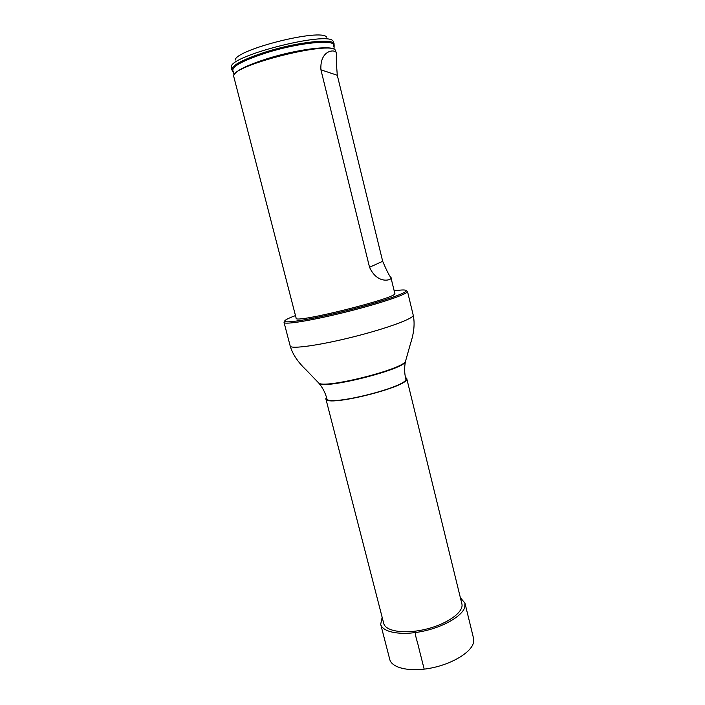 <?xml version="1.0" encoding="UTF-8"?>
<svg xmlns="http://www.w3.org/2000/svg" width="705" height="705" viewBox="0 0 705 705"><rect width="100%" height="100%" fill="white"/><g stroke="black" fill="none" stroke-linecap="round" stroke-linejoin="round"><path stroke-width="1.06" d="M326.424 397.109L325.842 398.757C325.305 407.825 411.473 386.181 406.714 378.444L405.419 377.263M325.842 398.757L383.731 623.432C385.512 631.504 405.393 634.403 426.666 629.01C447.957 623.713 464.11 611.764 461.863 603.806L406.714 378.444M405.701 360.519L405.49 361.48C404.282 367.164 404.362 372.892 405.736 378.682C410.363 386.234 326.3 407.349 326.812 398.501C325.287 392.755 322.652 387.662 318.898 383.229L318.255 382.48M390.914 277.479C389.512 276.219 386.763 270.817 382.674 261.291L337.29 75.276C336.373 64.067 336.1 56.911 336.479 53.818C337.536 48.795 319.621 48.363 320.925 69.813L369.543 267.283C377.968 285.825 393.584 279.471 390.914 277.479L394.818 293.439C399.488 297.439 293.923 323.956 296.153 318.219L233.593 75.92C232.359 65.23 331.491 40.326 335.448 50.337L336.496 53.809M295.474 315.593C289.949 317.629 286.538 319.215 285.225 320.361C280.229 324.37 309.654 319.947 346.693 310.623C383.74 301.343 411.764 291.332 405.463 290.16C403.762 289.773 399.999 289.984 394.174 290.795M406.67 290.892L407.481 291.429C408.636 293.774 381.017 303.229 346.975 311.76C312.941 320.326 284.133 325.04 284.044 322.432L290.196 346.023C292.505 354.042 297.757 361.956 305.952 369.755L318.572 382.85C322.705 389.548 405.128 368.847 405.595 360.995L405.49 361.48C405.014 369.323 323.031 389.909 318.898 383.229L318.572 382.85M334.144 44.133L333.068 41.066C327.755 31.073 231.284 55.307 231.311 66.622L231.822 69.83C231.839 65.257 243.304 59.255 266.199 51.826C297.827 41.859 334.179 38.07 334.144 44.133L333.553 46.23M233.32 71.408L231.822 69.83M326.671 37.153C321.48 28.006 235.355 49.641 235.1 60.154M382.154 617.307L380.691 624.304L389.759 659.422C391.777 668.084 410.046 672.235 431.178 668.032C452.31 663.916 471.151 652.389 473.46 642.757L473.557 638.369L464.956 603.145L460.356 597.664M380.691 624.304C382.533 632.288 400.722 635.769 421.96 631.46C443.189 627.23 462.277 616.17 464.771 607.208L464.956 603.145M415.518 631.142C414.425 634.606 418.153 643.568 419.184 649.428L424.181 669.142M407.481 291.429L413.209 315.126C414.54 318.237 387.204 328.389 353.284 336.884C319.383 345.424 290.486 349.389 290.196 346.023M334.593 49.658C331.341 45.067 297.219 49.324 268.05 58.436C247.508 64.983 236.166 70.474 234.034 74.915M333.412 46.706L333.721 45.913C336.726 38.969 299.581 42.353 266.631 52.743C242.326 60.674 231.125 66.834 233.038 71.205L233.672 71.76M369.543 267.283L382.674 261.291M337.29 75.276L320.925 69.813M413.209 315.126C414.963 323.278 414.073 332.734 410.53 343.485L405.595 360.995M334.055 49.244L334.144 44.97M234.307 74.298L232.209 70.57"/></g></svg>
